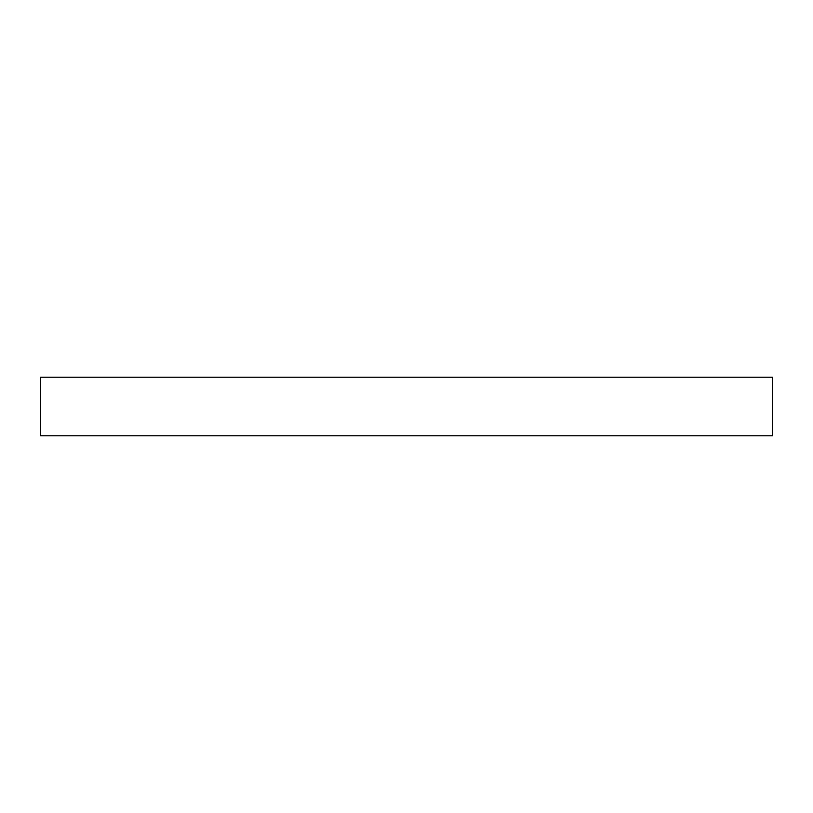 <?xml version="1.0" encoding="UTF-8"?>
<svg xmlns="http://www.w3.org/2000/svg" width="813" height="813" viewBox="0 0 813 813"><rect width="100%" height="100%" fill="white"/><g stroke="black" fill="none" stroke-linecap="round" stroke-linejoin="round"><path stroke-width="1.22" d="M772.35 435.768L772.35 377.232L40.65 377.232L40.65 435.768L772.35 435.768"/></g></svg>
